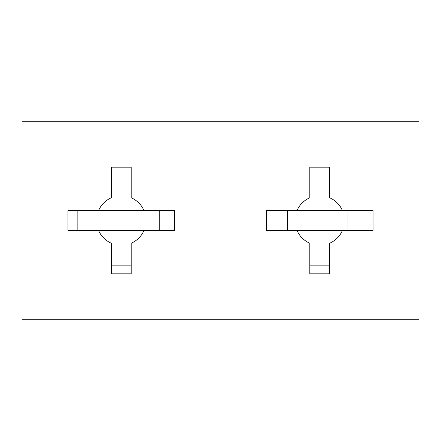 <?xml version="1.0" encoding="UTF-8"?>
<svg xmlns="http://www.w3.org/2000/svg" width="441" height="441" viewBox="0 0 441 441"><rect width="100%" height="100%" fill="white"/><g stroke="black" fill="none" stroke-linecap="round" stroke-linejoin="round"><path stroke-width="0.66" d="M329.648 265.151L309.803 265.151L329.648 265.151M131.197 265.151L111.353 265.151L131.197 265.151M418.95 121.275L22.05 121.275L22.05 319.725L418.95 319.725L418.95 121.275M67.942 230.423L77.864 230.423L77.864 210.578L67.942 210.578L67.942 230.423L174.608 230.423L174.608 210.578L67.942 210.578M144.009 210.578A24.806 24.806 0 0 0 131.197 197.766L131.197 167.167L111.353 167.167L111.353 197.766A24.806 24.806 0 0 0 98.541 210.578M98.541 230.423A24.806 24.806 0 0 0 111.353 243.234L111.353 273.833L131.197 273.833L131.197 243.234A24.806 24.806 0 0 0 144.009 230.423M296.991 230.423A24.806 24.806 0 0 0 309.803 243.234L309.803 273.833L329.648 273.833L329.648 243.234A24.806 24.806 0 0 0 342.459 230.423M266.392 230.423L287.477 230.423L287.477 210.578L266.392 210.578L266.392 230.423L373.058 230.423L373.058 210.578L266.392 210.578M342.459 210.578A24.806 24.806 0 0 0 329.648 197.766L329.648 167.167L309.803 167.167L309.803 197.766A24.806 24.806 0 0 0 296.991 210.578M347.012 230.423L373.058 230.423L373.058 210.578L347.012 210.578L347.012 230.423L347.012 210.578M174.608 230.423L174.608 210.578L159.725 210.578L159.725 230.423L174.608 230.423"/></g></svg>
